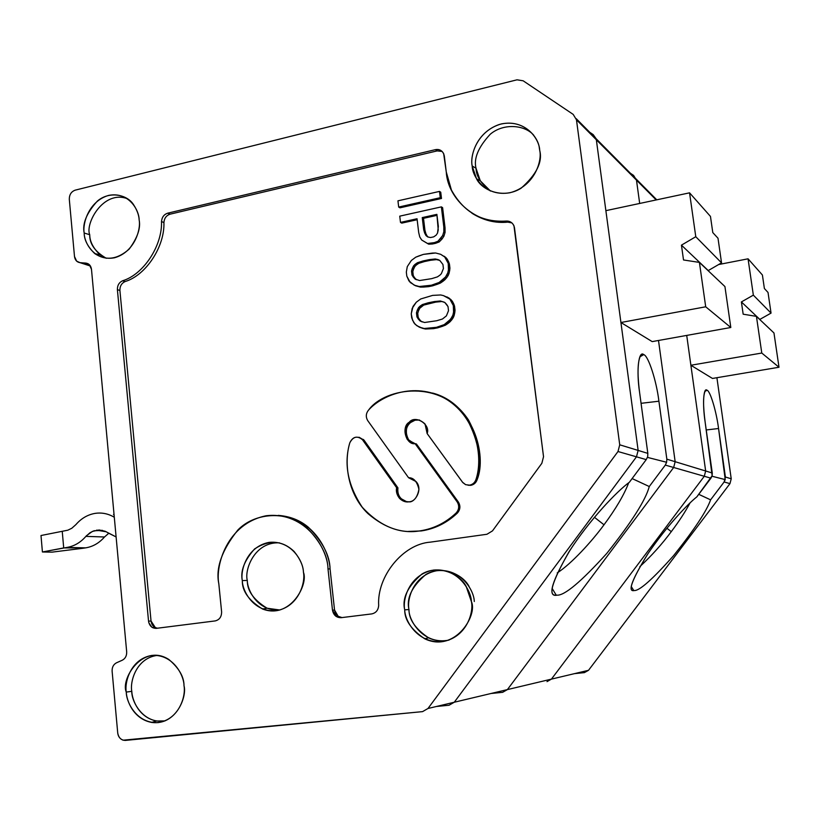 <?xml version="1.0" encoding="UTF-8"?>
<svg xmlns="http://www.w3.org/2000/svg" width="820" height="820" viewBox="0 0 820 820"><rect width="100%" height="100%" fill="white"/><g stroke="black" fill="none" stroke-linecap="round" stroke-linejoin="round"><path stroke-width="1.23" d="M409.867 477.916L408.565 477.732L409.846 477.896M409.026 501.819C414.53 502.988 423.479 489.601 416.068 481.576L408.565 477.732L367.739 420.629C365.556 416.867 365.884 413.29 368.733 409.877C384.918 387.47 442.318 378.696 467.328 419.717C479.044 441.99 481.955 461.824 476.061 479.198C474.985 482.508 472.822 484.497 469.583 485.163L465.657 484.681L462.5 482.201L427.138 433.554L425.026 423.971C419.307 418.764 414.049 418.179 409.241 422.238C404.291 426.533 403.665 432.314 407.366 439.592L415.104 443.671L457.16 501.881C459.477 505.817 459.138 509.507 456.156 512.961L457.365 513.074C460.348 509.63 460.686 505.94 458.37 502.024L457.16 501.881L458.37 502.024L416.396 443.938L415.104 443.671L416.396 443.938L458.37 502.024C460.686 505.94 460.348 509.63 457.365 513.074L456.156 512.961C445.649 522.842 433.595 528.818 419.994 530.868C402.261 533.892 384.928 528.141 367.985 513.627C348.029 494.685 343.498 463.279 349.802 442.831C352.692 436.783 356.803 435.594 362.143 439.264L396.613 487.705C395.865 491.385 396.849 494.952 399.565 498.406C402.569 501.256 405.726 502.393 409.026 501.819C400.508 501.553 396.378 496.848 396.613 487.705L397.936 487.869L396.613 487.705L362.624 439.868L364.008 440.135L362.624 439.868C357.438 435.471 353.164 436.465 349.802 442.831C343.662 463.853 347.803 485.317 362.245 507.231C379.998 526.286 399.248 534.168 419.994 530.868L421.275 530.94L419.994 530.868C433.595 528.818 445.649 522.842 456.156 512.961C459.138 509.507 459.477 505.817 457.16 501.881L415.104 443.671C406.033 445.26 400.949 426.595 409.241 422.238C415.145 414.561 430.807 424.391 427.138 433.554L462.798 482.57L465.616 484.661L469.583 485.163C472.822 484.497 474.985 482.508 476.061 479.198L477.24 479.382L476.061 479.198C483.093 457.919 477.158 418.876 447.269 399.801C417.124 381.341 382.919 394.164 368.733 409.877C365.884 413.29 365.556 416.867 367.739 420.629L408.565 477.732C413.608 477.599 417.062 481.473 418.928 489.345C417.38 497.361 414.069 501.522 409.026 501.819M468.005 485.225L470.772 485.337C474.011 484.671 476.164 482.693 477.24 479.382C483.123 462.049 480.212 442.267 468.517 420.035C459.63 406.597 447.638 397.597 432.55 393.046C473.14 403.553 487.09 455.079 477.24 479.382C476.164 482.693 474.011 484.671 470.772 485.337L468.005 485.225M69.3 199.25C69.311 194.658 71.258 191.634 75.143 190.168L517.02 79.817L523.15 80.79L573.18 114.39L576.46 119.781L596.335 139.769L596.12 138.713L593.188 134.603L589.723 132.266L593.188 134.603L596.335 139.769L576.46 119.781L619.725 444.809L617.993 451.523L636.474 456.822L638.134 450.416L619.725 444.809L638.134 450.416L596.335 139.769L638.134 450.416L636.474 456.822L617.993 451.523L427.989 708.49L422.566 711.627L123.102 740.193C119.935 738.933 118.141 736.514 117.721 732.947L112.114 671.17C111.981 667.234 113.437 664.446 116.481 662.806L122.293 660.213C125.347 658.573 126.813 655.774 126.68 651.828L91.481 269.298L89.339 264.645L85.915 263.107L88.386 263.917L80.022 262.666L76.649 261.16L74.497 256.506L69.3 199.25L74.497 256.506C75.04 260.114 76.885 262.164 80.022 262.666L90.446 266.039L80.022 262.666L85.915 263.107C89.062 263.599 90.917 265.67 91.481 269.298L126.68 651.828C126.813 655.774 125.347 658.573 122.293 660.213L116.481 662.806C113.437 664.446 111.981 667.234 112.114 671.17L117.721 732.947C118.613 737.795 121.155 740.275 125.357 740.409L422.566 711.627L427.989 708.49L454.27 702.238L427.989 708.49L617.993 451.523L619.725 444.809L576.46 119.781L573.18 114.39L523.15 80.79L517.02 79.817L75.143 190.168C71.258 191.634 69.311 194.658 69.3 199.25M449.063 705.241L454.27 702.238L636.474 456.822L454.27 702.238L449.063 705.241L436.517 706.471L449.063 705.241L436.517 706.471L449.063 705.241L454.27 702.238L449.063 705.241M154.324 721.651L154.426 722.717L154.324 721.651M419.789 308.238L421.224 306.772L419.953 306.219L418.518 307.684L419.789 308.238L418.518 307.684L417.226 310.308L418.497 310.852L419.789 308.238L418.497 310.852L417.226 310.308L416.457 312.83L417.728 313.363L418.497 310.852L417.728 313.363L416.457 312.83L416.939 316.879L418.21 317.401L417.728 313.363L418.21 317.401L416.939 316.879L418.251 318.99L419.522 319.513L418.21 317.401L419.522 319.513L418.251 318.99L420.096 320.999L421.367 321.522L419.522 319.513L421.367 321.522L420.096 320.999L424.555 322.496L436.722 320.733L442.462 319.011L446.418 315.864L448.509 310.678L448.017 306.598L446.674 304.476L444.809 302.467L440.299 300.981L444.163 302.149L440.299 300.981L434.436 301.555L435.676 302.119L441.529 301.545L435.676 302.119L434.436 301.555L428.122 302.816L429.383 303.38L435.676 302.119L423.694 305.101L419.789 308.238M422.238 321.952L421.367 321.522L422.238 321.952M450.631 319.216L452.865 315.198L453.573 312.071L453.327 305.553L449.831 299.085L443.435 295.6L440.658 294.964L432.622 295.395L420.701 298.972L416.273 302.221L412.193 308.351L411.24 313.855L412.511 320.107L415.145 324.33L419.215 327.098L424.196 328.502L436.435 327.334L444.225 324.638L450.631 319.216L451.84 319.749L445.455 325.151L433.462 328.656L425.457 329.015L422.71 328.359L416.919 325.765L413.895 322.803L411.722 317.904L411.24 313.855L413.034 306.413L416.273 302.221L420.701 298.972L432.622 295.395L440.658 294.964L443.435 295.6L449.247 298.234L452.312 301.186L454.536 306.106L455.028 310.185L454.075 315.741L451.84 319.749L453.224 317.688L452.015 317.155L448.714 321.378L444.225 324.638L445.455 325.151L447.956 323.48L446.736 322.957L447.956 323.48L449.934 321.901L448.714 321.378L449.934 321.901L451.84 319.749L450.631 319.216M428.122 302.816L440.299 300.981L444.809 302.467L448.017 306.598L448.509 310.678L446.418 315.864L442.462 319.011L436.722 320.733L424.555 322.496L420.096 320.999L416.939 316.879L416.457 312.83L417.226 310.308L419.953 306.219L422.433 304.548L428.122 302.816L422.433 304.548L423.694 305.101L429.383 303.38L428.122 302.816M415.535 285.77L410.215 282.469L406.802 276.114L406.33 272.096L407.284 266.613L411.343 260.473L415.74 257.193L418.805 255.953L423.428 254.384L432.396 253.083L435.615 252.99L440.627 254.292L445.957 257.644L444.163 256.24L447.218 259.151L445.957 257.644L447.218 259.151L446.008 258.495L447.412 261.17L448.622 261.816L447.218 259.151L448.622 261.816L447.412 261.17L448.222 263.374L449.432 264.019L448.622 261.816L449.432 264.019L448.222 263.374L448.714 267.433L449.924 268.068L449.432 264.019L449.924 268.068L448.714 267.433L448.458 269.862L449.678 270.487L449.924 268.068L449.678 270.487L448.458 269.862L447.751 272.978L448.97 273.603L449.678 270.487L448.97 273.603L447.751 272.978L446.91 274.936L448.13 275.551L448.97 273.603L448.13 275.551L446.91 274.936L445.526 276.996L446.746 277.611L448.13 275.551L446.746 277.611L445.526 276.996L443.63 279.169L444.85 279.784L446.746 277.611L444.85 279.784L443.63 279.169L441.652 280.758L442.882 281.373L444.85 279.784L442.882 281.373L441.652 280.758L439.151 282.459L440.391 283.064L442.882 281.373L440.391 283.064L439.151 282.459L436.066 283.679L437.306 284.284L440.391 283.064L431.402 285.227L432.652 285.821L437.306 284.284L432.652 285.821L431.402 285.227L427.199 286.077L428.46 286.672L432.652 285.821L428.46 286.672L427.199 286.077L422.423 286.457L423.684 287.051L428.46 286.672L419.225 286.518L420.486 287.113L423.684 287.051L420.486 287.113L415.535 285.77M436.496 259.622L439.253 260.227L435.256 258.976L436.496 259.622L435.256 258.976L429.413 259.612L430.664 260.258L436.496 259.622L430.664 260.258L429.413 259.612L423.14 260.934L424.391 261.58L430.664 260.258L424.391 261.58L423.14 260.934L417.462 262.707L418.733 263.353L424.391 261.58L418.733 263.353L417.462 262.707L415.002 264.409L416.273 265.044L418.733 263.353L416.273 265.044L415.002 264.409L413.577 265.885L414.848 266.51L416.273 265.044L414.848 266.51L413.577 265.885L412.286 268.499L413.567 269.134L414.848 266.51L413.567 269.134L412.286 268.499L411.517 271.02L412.798 271.635L413.567 269.134L412.798 271.635L411.517 271.02L411.999 275.038L413.28 275.653L412.798 271.635L413.28 275.653L411.999 275.038L413.311 277.119L414.582 277.734L413.28 275.653L414.582 277.734L413.311 277.119L415.135 279.097L416.416 279.702L414.582 277.734L416.416 279.702L415.135 279.097L419.584 280.542L431.689 278.646L437.408 276.883L439.899 275.182L441.344 273.706L443.425 268.529L442.933 264.481L439.745 260.401L436.496 259.622M444.737 256.988L440.627 254.292L435.615 252.99L423.428 254.384L415.74 257.193L411.343 260.473L407.284 266.613L406.33 272.096L406.802 276.114L408.965 280.963L414.254 285.175L419.225 286.518L431.402 285.227L439.151 282.459L445.526 276.996L447.751 272.978L448.458 269.862L448.222 263.374L444.737 256.988M438.023 259.581L439.745 260.401L442.933 264.481L443.425 268.529L441.344 273.706L439.899 275.182L437.408 276.883L431.689 278.646L419.584 280.542L415.135 279.097L413.311 277.119L411.999 275.038L411.517 271.02L413.577 265.885L415.002 264.409L417.462 262.707L429.413 259.612L435.256 258.976L438.023 259.581M421.716 240.034L419.748 236.929L418.682 232.46L417.042 218.745L400.488 222.404L401.779 223.122L417.165 219.729L401.779 223.122L400.488 222.404L399.75 216.152L441.375 206.876L442.605 207.644L441.375 206.876L443.815 226.996L445.034 227.714L442.605 207.644L445.034 227.714L443.815 226.996L443.845 231.722L445.065 232.429L445.034 227.714L445.065 232.429L443.845 231.722L442.677 235.514L443.907 236.221L445.065 232.429L443.907 236.221L442.677 235.514L440.852 238.271L442.082 238.968L443.907 236.221L442.082 238.968L440.852 238.271L437.972 241.254L439.202 241.941L442.082 238.968L439.202 241.941L437.972 241.254L434.364 242.617L435.604 243.304L439.202 241.941L435.604 243.304L434.364 242.617L431.217 243.294L432.468 243.981L435.604 243.304L432.468 243.981L431.217 243.294L427.486 243.499L428.737 244.186L432.468 243.981L428.737 244.186L421.716 240.034L427.486 243.499L434.364 242.617L437.972 241.254L442.677 235.514L443.845 231.722L443.815 226.996L441.375 206.876L399.75 216.152L400.488 222.404L417.042 218.745L418.682 232.46L419.748 236.929L421.716 240.034M423.509 218.325L437.009 215.342L423.509 218.325L422.249 217.597L423.509 218.325L424.944 230.317L423.509 218.325M436.886 214.358L422.249 217.597L423.684 229.61L424.944 230.317L423.684 229.61L424.616 232.941L425.867 233.638L424.944 230.317L425.867 233.638L424.616 232.941L426 235.576L427.251 236.273L425.867 233.638L427.251 236.273L426 235.576L427.773 236.959L430.531 237.544L433.678 236.867L436.158 235.155L437.531 233.085L438.341 226.412L436.886 214.358L438.228 229.979L437.531 233.085L436.158 235.155L433.678 236.867L430.531 237.544L427.773 236.959L426 235.576L423.684 229.61L422.249 217.597L436.886 214.358M428.265 237.062L427.251 236.273L428.265 237.062M414.264 443.589L408.667 439.868C404.977 432.601 405.603 426.83 410.543 422.546L415.084 420.178L419.553 420.014L415.084 420.178L410.543 422.546C403.676 426.072 405.5 442.677 414.264 443.589M421.275 530.94C434.856 528.9 446.89 522.945 457.365 513.074C446.89 522.945 434.856 528.9 421.275 530.94L408.38 531.411M407.007 501.922L400.888 498.55C398.171 495.106 397.187 491.549 397.936 487.869L364.008 440.135L359.006 437.214L364.008 440.135L397.936 487.869C397.146 494.952 400.17 499.636 407.007 501.922M511.916 222.907L507.764 222.138C495.29 223.378 483.349 220.406 471.941 213.231C483.349 220.406 495.29 223.378 507.764 222.138L511.916 222.907M442.144 151.444L437.152 150.9L170.058 214.184C166.337 215.445 164.287 218.233 163.918 222.538C164.83 246.697 145.827 275.387 125.101 281.557C121.565 283.228 119.833 286.19 119.904 290.444L151.034 621.006C151.628 625.066 153.781 627.474 157.471 628.202L155.318 627.607L151.034 621.006L119.904 290.444C119.833 286.19 121.565 283.228 125.101 281.557C145.827 275.387 164.83 246.697 163.918 222.538C164.287 218.233 166.337 215.445 170.058 214.184L437.152 150.9L442.144 151.444M278.226 515.38C313.701 517.912 329.435 551.788 330.07 568.926L334.539 610.029C335.298 614.416 337.768 616.927 341.96 617.573L338.137 616.271L334.539 610.029L330.07 568.926C329.804 555.55 322.598 541.672 308.433 527.322C300.12 520.259 290.055 516.282 278.226 515.38M440.729 192.198L441.488 198.481L399.986 207.819L398.684 207.06L397.946 200.828L398.684 207.06L440.268 197.702L439.499 191.409L397.946 200.828L439.499 191.409L440.729 192.198L439.499 191.409L440.268 197.702L398.684 207.06L399.986 207.819L441.488 198.481L440.268 197.702L441.488 198.481L440.729 192.198M446.92 296.912L449.247 298.234L446.92 296.912M430.336 542.143L486.936 534.271L492.482 530.889L541.846 463.3L543.537 456.709L513.966 225.808C512.305 222.456 509.712 220.877 506.186 221.072L507.764 222.138L506.186 221.072C481.934 222.558 463.679 212.216 451.42 190.045L446.264 171.954L443.661 153.617C441.744 150.255 438.987 148.943 435.399 149.65L437.152 150.9L435.399 149.65L167.669 213.19L170.058 214.184L167.669 213.19C163.938 214.461 161.888 217.249 161.509 221.564L163.918 222.538L161.509 221.564C162.432 245.795 143.377 274.577 122.6 280.768L125.101 281.557L122.6 280.768C119.064 282.439 117.321 285.411 117.393 289.675L119.904 290.444L117.393 289.675L148.543 621.16L151.034 621.006L148.543 621.16L148.861 622.841L151.854 627.208L156.282 628.356L215.199 620.914C219.493 619.838 221.636 616.784 221.605 611.771L218.817 583.778C215.516 568.004 221.882 550.066 237.913 529.945C255.86 511.547 288.609 511.085 306.321 527.198C320.507 541.6 327.744 555.509 328 568.936L330.07 568.926L328 568.936L332.479 610.152L334.539 610.029L332.479 610.152L336.087 616.414L341.099 617.685L371.737 613.913C375.99 612.97 378.307 610.141 378.676 605.406C376.841 576.378 402.958 544.049 430.336 542.143C402.958 544.049 376.841 576.378 378.676 605.406C378.307 610.141 375.99 612.97 371.737 613.913L341.099 617.685C336.405 617.696 333.525 615.195 332.479 610.152L328 568.936C327.938 549.81 306.311 511.29 266.305 515.729C226.894 523.56 215.229 565.8 218.817 583.778L221.605 611.771C221.636 616.784 219.493 619.838 215.199 620.914L156.282 628.356C152.028 628.356 149.455 625.957 148.543 621.16L117.393 289.675C117.321 285.411 119.064 282.439 122.6 280.768C143.377 274.577 162.432 245.795 161.509 221.564C161.888 217.249 163.938 214.461 167.669 213.19L435.399 149.65C440.227 149.045 443.2 151.157 444.317 155.984L446.264 171.954C447.792 200.08 478.142 225.469 506.186 221.072C510.737 221.072 513.515 223.347 514.499 227.888L543.537 456.709L541.846 463.3L492.482 530.889L486.936 534.271L430.336 542.143M474.278 601.511C474.155 590.636 461.24 568.434 437.265 570.617C413.598 574.779 406.679 599.143 408.975 609.537L404.711 609.854L408.975 609.537C408.493 620.453 423.458 645.391 449.053 640.072C441.775 641.619 434.938 640.871 428.553 637.816C415.402 628.899 408.883 619.469 408.975 609.537C406.248 598.21 411.876 586.525 425.867 574.471C441.877 564.847 462.962 574.328 469.153 586.607M404.711 609.854C404.608 620.012 411.271 629.647 424.698 638.78C454.844 653.181 477.916 615.195 471.408 601.654L466.18 586.413C459.856 573.867 438.321 564.18 421.972 574.02C407.683 586.331 401.933 598.282 404.711 609.854C402.374 599.236 409.436 574.328 433.606 570.064C458.093 567.829 471.285 590.533 471.408 601.654C473.929 612.458 466.457 637.899 441.99 641.722C417.359 643.423 404.813 620.72 404.711 609.854M247.312 580.447C244.237 570.043 254.487 541.518 279.517 542.861C254.487 541.518 244.237 570.043 247.312 580.447L242.31 580.58C242.074 591.076 248.808 600.547 262.513 608.993C290.024 619.664 308.627 584.568 303.441 572.278C303.226 565.851 300.12 558.922 294.124 551.491C282.408 540.318 269.226 539.468 254.6 548.928C244.35 560.521 240.25 571.068 242.31 580.58L247.312 580.447C247.24 590.267 257.951 611.638 279.897 610.008L267.105 608.235C253.677 599.973 247.086 590.707 247.312 580.447M476.03 168.274C473.54 158.557 478.275 147.21 490.257 134.234C503.9 122.651 525.241 125.101 533.728 135.238C525.241 125.101 503.9 122.651 490.257 134.234C478.275 147.21 473.54 158.557 476.03 168.274L472.187 165.968L476.522 178.77C482.016 190.363 503.285 199.311 521.007 188.282C536.526 174.558 542.758 161.919 539.703 150.357L539.355 148.205C538.484 136.95 523.037 117.947 499.277 124.486C476.112 132.522 470.024 156.118 472.187 165.968L476.03 168.274C476.153 176.085 480.961 183.67 490.462 191.039L480.284 180.8L476.03 168.274M454.782 312.615L455.028 310.185L453.819 309.632L453.573 312.071L454.782 312.615L453.573 312.071L452.865 315.198L454.075 315.741L454.782 312.615M433.462 328.656L437.675 327.846L436.435 327.334L432.222 328.143L433.462 328.656L424.196 328.502L433.462 328.656M89.728 234.735C84.921 223.88 103.248 189.533 127.53 198.758C103.248 189.533 84.921 223.88 89.728 234.735L84.183 233.013C84.183 239.85 87.699 246.697 94.72 253.554C105.872 261.016 117.352 259.54 129.17 249.106C137.493 237.81 140.825 228.103 139.154 219.965C138.949 215.178 137.063 210.053 133.506 204.6C127.305 194.668 109.593 190.671 97.365 201.084C86.602 213.015 82.205 223.665 84.183 233.013L89.728 234.735C89.482 243.817 94.997 251.668 106.272 258.279L100.06 254.846C93.183 248.132 89.728 241.428 89.728 234.735M453.224 317.688L454.075 315.741L452.865 315.198L452.015 317.155L453.224 317.688M126.27 692.08C124.384 682.096 130.821 658.921 151.761 655.436C172.958 653.847 184.039 675.342 184.008 685.735C186.037 695.883 179.262 719.519 158.075 722.615C136.786 723.742 126.218 702.258 126.27 692.08C126.618 701.079 133.599 719.007 151.577 722.42C176.064 725.854 187.237 696.569 184.008 685.735C184.08 676.889 179.026 668.136 168.848 659.485C143.059 642.921 120.376 678.909 126.27 692.08L131.794 691.332C129.775 681.738 136.294 657.999 157.348 655.395C136.294 657.999 129.775 681.738 131.794 691.332L126.27 692.08M472.187 165.968C469.778 155.892 476.851 130.841 501.307 123.933C526.112 118.961 539.539 139.543 539.703 150.357C542.286 160.587 534.804 186.201 510.04 192.72C485.102 197.189 472.33 176.536 472.187 165.968M84.183 233.013C82.4 223.85 88.591 201.269 108.537 195.426C128.719 191.337 139.215 210.186 139.154 219.965C141.06 229.241 134.572 252.283 114.4 257.798C94.126 261.477 84.111 242.587 84.183 233.013M242.31 580.58C240.239 570.453 246.912 546.612 269.083 542.379C291.531 540.083 303.42 561.659 303.441 572.278C305.655 582.559 298.634 606.902 276.196 610.726C253.636 612.55 242.32 590.964 242.31 580.58M165.015 720.903L156.599 721.005C138.98 717.674 132.133 700.136 131.794 691.332C131.374 701.366 143.192 724.326 165.015 720.903M455.028 310.185L454.536 306.106L453.327 305.553L453.819 309.632L455.028 310.185M437.675 327.846L442.349 326.35L441.119 325.837L436.435 327.334L437.675 327.846M453.726 303.882L452.312 301.186L451.102 300.622L452.517 303.328L453.726 303.882L452.517 303.328L453.327 305.553L454.536 306.106L453.726 303.882M452.312 301.186L449.831 299.085L452.312 301.186M451.041 299.659L448.027 297.66L451.041 299.659M422.71 328.359L419.215 327.098L422.71 328.359M442.349 326.35L445.455 325.151L444.225 324.638L441.119 325.837L442.349 326.35M421.224 306.772L423.694 305.101L422.433 304.548L419.953 306.219L421.224 306.772M639.836 356.843L643.741 354.619L641.014 354.947C637.601 360.39 637.13 372.854 639.579 392.349C636.228 370.425 638.657 349.996 643.741 354.619L639.836 356.843M594.428 517.287L604.012 524.79C615.902 508.738 624.133 494.726 628.714 482.754C624.133 494.726 615.902 508.738 604.012 524.79C591.978 541.261 571.438 563.852 557.21 572.924C571.438 563.852 591.978 541.261 604.012 524.79L594.428 517.287M108.158 532.949L106.262 531.79L96.586 530.161L102.572 530.407L94.064 530.765L90.036 532.703L85.895 536.372C80.493 542.563 74.128 546.264 66.799 547.463L42.414 551.983L41 535.521L67.814 530.191L71.791 528.264L75.901 524.605C81.262 518.414 87.648 514.673 95.069 513.381C101.331 512.418 107.358 513.484 113.15 516.579L114.287 517.246C108.209 513.648 101.803 512.367 95.069 513.381C87.648 514.673 81.262 518.414 75.901 524.605L71.791 528.264L67.814 530.191L41 535.521L42.414 551.983L52.08 552.137L42.414 551.983L63.704 547.934L62.238 531.278L63.704 547.934L85.7 547.852L82.656 548.313L85.7 547.852L66.799 547.463C74.128 546.264 80.493 542.563 85.895 536.372L104.509 536.987C99.189 543.055 92.926 546.673 85.7 547.852C92.926 546.673 99.189 543.055 104.509 536.987L85.895 536.372L86.52 535.675L92.414 531.401L99.148 529.976L105.083 531.227L116.102 536.936L108.158 532.949M630.406 173.256L633.583 175.398L636.474 180.123L639.682 203.462L636.474 180.123L596.335 139.769L605.877 210.658L689.558 192.833L695.78 236.724L681.441 245.159L708.255 270.559L721.538 262.861L695.78 236.724L721.538 262.861L718.002 238.23L712.785 232.572L710.468 216.418L689.558 192.833L710.468 216.418L712.785 232.572L718.002 238.23L721.538 262.861L708.255 270.559L681.441 245.159L683.521 259.971L699.409 262.41L705.702 306.793L620.924 322.506L652.187 341.612L730.804 327.498L705.702 306.793L730.804 327.498L724.931 286.559L699.409 262.41L724.931 286.559L730.804 327.498L652.187 341.612L620.924 322.506L638.134 450.416L647.831 453.378L639.579 392.349L647.831 453.378L647.687 456.668L647.831 453.378L638.134 450.416L620.924 322.506L705.702 306.793L699.409 262.41L683.521 259.971L681.441 245.159L695.78 236.724L689.558 192.833L605.877 210.658L596.335 139.769L636.474 180.123L633.583 175.398L630.406 173.256L633.583 175.398L636.474 180.123L656.184 199.947L636.474 180.123L639.682 203.462L636.474 180.123L633.583 175.398L630.406 173.256M632.117 478.572L649.276 486.537C645.709 499.995 631.543 522.279 606.79 553.397C581.144 581.739 564.56 595.658 557.036 595.166C547.442 597.216 551.368 582.866 568.813 552.126C589.006 520.444 616.989 491.19 629.391 482.232C617.193 491.098 590.246 519.08 569.982 550.292C552.014 581.114 547.432 596.068 556.226 595.176L557.036 595.166C564.56 595.658 581.144 581.739 606.79 553.397C631.543 522.279 645.709 499.995 649.276 486.537L665.307 465.094L673.661 467.492L675.157 461.701L658.501 340.474L675.157 461.701L673.661 467.492L507.395 689.599L502.619 692.336L491.088 693.484L502.619 692.336L507.395 689.599L454.27 702.238L507.395 689.599L673.661 467.492L665.307 465.094L666.609 462.265L647.441 457.386L666.609 462.265L666.845 459.169L658.911 401.205C656.512 381.013 648.384 355.736 643.741 354.619C648.384 355.736 656.512 381.013 658.911 401.205L641.066 403.317L658.911 401.205L666.845 459.169L675.157 461.701L658.501 340.474L675.157 461.701L666.845 459.169L666.609 462.265L665.307 465.094L649.276 486.537L635.643 480.192M114.031 514.386L113.519 514.458L114.031 514.386M108.701 533.318L104.509 536.987M52.08 552.137L82.656 548.313L52.08 552.137M629.391 482.232L646.221 459.62L636.474 456.822L454.27 702.238L636.474 456.822L638.134 450.416L636.474 456.822L646.221 459.62L647.687 456.668L646.221 459.62L629.391 482.232M593.188 134.603L596.335 139.769L593.188 134.603L589.723 132.266L593.188 134.603M704.8 391.488L707.045 390.248L705.446 390.474C703.047 394.789 702.955 405.428 705.179 422.392C702.361 404.229 703.478 386.794 707.045 390.248L704.8 391.488M666.906 528.254L671.293 531.637C679.011 521.407 685.264 511.834 690.05 502.916C685.264 511.834 679.011 521.407 671.293 531.637C661.883 544.285 651.408 555.95 639.866 566.62C651.408 555.95 661.883 544.285 671.293 531.637L666.906 528.254M716.905 377.702L731.225 478.798L729.964 483.636L588.514 670.309L584.404 672.625L574.492 673.64L584.404 672.625L588.514 670.309L551.429 679.124L547.012 681.635L551.429 679.124L588.514 670.309L729.964 483.636L724.121 481.965L725.228 479.608L711.996 476.235L725.228 479.608L718.556 428.511C716.413 411.568 710.212 390.781 707.045 390.248C710.212 390.781 716.413 411.568 718.556 428.511L706.235 429.967L718.556 428.511L725.403 477.014L731.225 478.798L716.905 377.702M690.881 365.259L712.477 378.45L779 367.247L761.78 353.041L690.881 365.259L705.661 470.998L712.272 473.017L705.179 422.392L712.149 475.743L712.272 473.017L705.661 470.998L690.881 365.259L761.78 353.041L779 367.247L773.967 332.961L756.44 316.377L761.78 353.041L756.44 316.377L773.967 332.961L779 367.247L712.477 378.45L690.881 365.259M771.046 313.107L753.344 295.138L741.393 301.934L759.843 319.41L771.046 313.107L768.022 292.453L764.383 288.517L762.405 274.997L748.055 258.812L753.344 295.138L771.046 313.107L759.843 319.41L741.393 301.934L743.166 314.193L756.44 316.377L743.166 314.193L741.393 301.934L753.344 295.138L748.055 258.812L762.405 274.997L764.383 288.517L768.022 292.453L771.046 313.107M718.627 264.542L748.055 258.812L718.627 264.542M698.742 494.327L710.591 499.841C706.758 510.911 694.427 529.505 673.599 555.632C652.453 579.402 639.323 591.035 634.219 590.533C627.423 592.122 631.769 580.191 647.257 554.75C664.682 528.613 687.17 504.443 696.836 496.858C687.303 504.372 665.532 527.66 648.118 553.479C632.312 578.961 627.525 591.312 633.747 590.533L634.219 590.533C639.323 591.035 652.453 579.402 673.599 555.632C694.427 529.505 706.758 510.911 710.591 499.841L700.444 495.106M710.591 499.841L724.121 481.965L710.591 499.841M696.836 496.858L710.93 478.183L704.288 476.276L551.429 679.124L704.288 476.276L705.661 470.998L704.288 476.276L710.93 478.183L712.149 475.743L696.836 496.858M724.121 481.965L729.964 483.636L731.225 478.798L725.403 477.014L724.121 481.965M705.661 470.998L675.157 461.701L673.661 467.492L704.288 476.276L705.661 470.998L686.719 335.411L705.661 470.998L704.288 476.276L673.661 467.492L507.395 689.599L551.429 679.124L704.288 476.276L551.429 679.124L507.395 689.599L502.619 692.336L491.088 693.484L502.619 692.336L507.395 689.599L673.661 467.492L675.157 461.701L705.661 470.998M547.012 681.635L551.429 679.124L547.012 681.635M656.779 199.824L576.234 118.674M408.667 439.868L407.366 439.592M400.888 498.55L399.565 498.406M363.516 439.53L362.143 439.264M468.517 420.035L467.328 419.717M155.318 627.607L152.838 627.782M306.321 527.198L308.433 527.322M336.087 616.414L338.137 616.271M428.553 637.816L424.698 638.78M267.105 608.235L262.513 608.993M480.284 180.8L476.522 178.77M100.06 254.846L94.72 253.554M156.599 721.005L151.577 722.42M113.15 516.579L114.236 516.641M552.208 588.504L556.226 595.176M631.42 586.792L633.747 590.533"/></g></svg>
